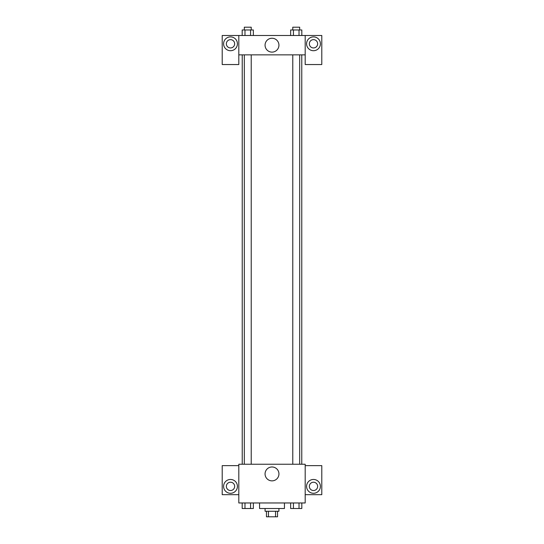 <?xml version="1.0" encoding="UTF-8"?>
<svg xmlns="http://www.w3.org/2000/svg" width="544" height="544" viewBox="0 0 544 544"><rect width="100%" height="100%" fill="white"/><g stroke="black" fill="none" stroke-linecap="round" stroke-linejoin="round"><path stroke-width="0.82" d="M275.55 511.265L275.55 516.8L266.465 516.8L266.465 511.265M275.55 516.8L277.535 516.8L277.535 511.265M278.916 508.504L278.916 511.265L265.084 511.265L265.084 508.504M268.45 511.265L268.45 516.8M259.549 502.969L259.549 508.504L284.451 508.504L284.451 502.969M305.191 502.969L238.809 502.969L238.809 464.243L305.191 464.243L305.191 502.969M230.506 493.286A6.916 6.916 0 0 1 224.522 482.916A6.916 6.916 0 0 1 236.497 482.916A6.916 6.916 0 0 1 230.506 493.286M238.809 494.673L222.21 494.673L222.21 465.63L238.809 465.63M226.358 486.37A4.148 4.148 0 0 1 230.506 482.222A4.148 4.148 0 0 1 234.654 486.37A4.148 4.148 0 0 1 230.506 490.525A4.148 4.148 0 0 1 226.358 486.37M272 480.862A6.936 6.936 0 0 1 265.989 470.458A6.936 6.936 0 0 1 278.011 470.458A6.936 6.936 0 0 1 272 480.862M313.494 493.286A6.916 6.916 0 0 1 307.503 482.916A6.916 6.916 0 0 1 319.478 482.916A6.916 6.916 0 0 1 313.494 493.286M305.191 494.673L321.79 494.673L321.79 465.63L305.191 465.63M309.346 486.37A4.148 4.148 0 0 1 313.494 482.222A4.148 4.148 0 0 1 317.642 486.37A4.148 4.148 0 0 1 313.494 490.525A4.148 4.148 0 0 1 309.346 486.37M301.764 54.862L301.764 464.243M292.774 464.243L292.774 54.862M251.226 54.862L251.226 464.243M305.191 54.862L305.191 64.546L321.79 64.546L321.79 35.496L305.191 35.496L305.191 54.862L238.809 54.862L238.809 64.546L222.21 64.546L222.21 35.496L238.809 35.496L238.809 54.862M234.654 43.799A4.148 4.148 0 0 1 230.506 47.947A4.148 4.148 0 0 1 226.358 43.799A4.148 4.148 0 0 1 230.506 39.651A4.148 4.148 0 0 1 234.654 43.799M230.506 50.714A6.916 6.916 0 0 1 224.522 40.338A6.916 6.916 0 0 1 236.497 40.338A6.916 6.916 0 0 1 230.506 50.714M317.642 43.799A4.148 4.148 0 0 1 311.42 47.389A4.148 4.148 0 0 1 311.42 40.202A4.148 4.148 0 0 1 317.642 43.799M313.494 50.714A6.916 6.916 0 0 1 307.503 40.338A6.916 6.916 0 0 1 319.478 40.338A6.916 6.916 0 0 1 313.494 50.714M305.191 35.496L238.809 35.496M265.064 45.179A6.936 6.936 0 0 1 275.468 39.175A6.936 6.936 0 0 1 275.468 51.19A6.936 6.936 0 0 1 265.064 45.179M301.818 35.496L301.818 29.968L290.639 29.968L290.639 35.496M299.023 29.968L299.023 35.496M293.434 29.968L293.434 35.496M292.774 29.968L292.774 27.2L299.69 27.2L299.69 29.968M253.361 35.496L253.361 29.968L242.182 29.968L242.182 35.496M250.566 29.968L250.566 35.496M244.977 29.968L244.977 35.496M244.31 29.968L244.31 27.2L251.226 27.2L251.226 29.968M301.818 502.969L301.818 508.504L290.639 508.504L290.639 502.969M299.023 502.969L299.023 508.504M293.434 502.969L293.434 508.504M299.69 508.504L292.774 508.504M253.361 502.969L253.361 508.504L242.182 508.504L242.182 502.969M250.566 502.969L250.566 508.504M244.977 502.969L244.977 508.504M251.226 508.504L244.31 508.504M242.236 54.862L242.236 464.243M299.69 464.243L299.69 54.862M244.31 54.862L244.31 464.243"/></g></svg>
